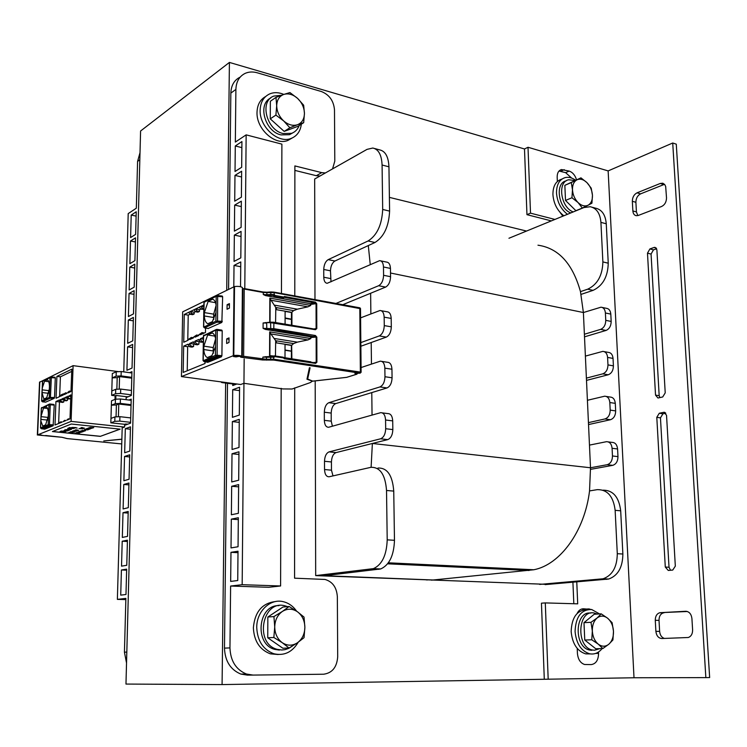 <?xml version="1.0" encoding="UTF-8"?>
<svg xmlns="http://www.w3.org/2000/svg" width="747" height="747" viewBox="0 0 747 747"><rect width="100%" height="100%" fill="white"/><g stroke="black" fill="none" stroke-linecap="round" stroke-linejoin="round"><path stroke-width="1.12" d="M554.928 219.431L530.51 213.156L528.008 147.271L524.497 148.98L229.413 62.421L226.724 290.303M225.631 383.052L222.083 684.579L548.186 679.2L545.291 602.913L577.711 603.837L576.768 581.904M547.85 584.387L315.682 575.61L315.187 380.914M389.392 197.376L526.523 231.056M314.982 299.612L314.674 179.019L367.048 149.363L372.809 148.037C378.524 149.251 381.614 154.909 382.081 165.012L388.944 166.814C388.468 156.749 385.359 151.099 379.616 149.876L374.733 148.55M229.413 62.421L140.585 131.005L125.972 684.065L222.083 684.579M528.008 147.271L608.142 170.904L634.007 677.762L548.186 679.2M608.142 170.904L672.72 143.004L705.85 677.613L634.007 677.762M638.283 215.453L661.609 206.489C664.793 204.855 666.427 201.97 666.511 197.834L665.67 186.442L664.653 184.444L662.636 183.22L660.236 183.473L637.023 192.838C633.988 194.463 632.429 197.283 632.336 201.298L632.868 210.953C633.111 213.642 634.222 215.22 636.211 215.696L638.283 215.453M655.53 395.107L657.967 398.011L662.72 396.965L665.222 392.857L656.884 249.862L655.044 247.36L654.064 247.472L649.89 248.947L647.481 253.168L655.53 395.107L659.181 395.695L651.067 254.064L653.476 249.853L656.641 248.742M665.288 567.048L668.276 570.456L672.739 570.064L675.325 566.133L666.529 415.229L663.99 412.269L659.284 413.25L656.79 417.321L665.288 567.048L669.023 567.253L660.46 417.862L662.944 413.801L665.82 413.184M660.367 612.671L659.61 612.783C656.734 613.81 655.296 616.312 655.278 620.309L655.885 631.336C656.454 635.79 658.424 638.19 661.805 638.526L688.304 637.499C691.19 636.397 692.618 633.858 692.609 629.87L691.918 618.516C691.283 613.95 689.21 611.541 685.69 611.279L660.367 612.671L687.324 611.494M637.835 215.603L636.425 211.924L635.893 202.288C635.977 198.291 637.536 195.481 640.581 193.865L664.531 184.304M659.825 397.628L659.181 395.695M670.545 570.26L669.023 567.253M664.419 638.442C661.627 637.499 660.031 635.146 659.629 631.383L659.022 620.383C659.031 616.396 660.479 613.894 663.345 612.876L664.111 612.764M672.72 143.004L676.278 144.162L709.65 677.548L705.85 677.613M559.017 171.026L565.638 172.669L571.651 178.075M576.535 179.775C575.115 175.237 572.669 172.333 569.195 171.082L561.483 169.55C558.588 170.456 557.15 172.996 557.169 177.179L557.355 181.474M559.961 212.26L562.864 216.182M581.539 609.085L587.03 609.655M590.905 609.412L583.463 608.786C580.727 608.824 578.608 610.392 577.114 613.492M577.226 648.415L577.431 653.401C578.019 659.405 580.41 663.103 584.602 664.494L591.204 664.597C595.947 663.868 598.403 660.124 598.562 653.373L598.496 652.019M572.912 582.24L573.827 603.725M524.497 148.98L526.952 214.669L530.51 213.156M526.952 214.669L551.342 220.897M544.292 679.2L541.454 603.184L545.291 602.913M372.043 415.071L371.782 392.595L387.011 387.945C390.139 386.47 391.83 383.08 392.072 377.786L391.942 369.233C391.652 364.695 390.13 362.379 387.394 362.267L381.754 361.389M332.406 426.22L331.229 421.168L331.192 413.072C331.435 408.095 332.957 404.939 335.748 403.595L371.782 392.595M371.455 364.06L371.203 342.528L386.302 337.112C389.402 335.487 391.073 332.06 391.316 326.831L391.185 318.418C390.942 314.198 389.542 311.975 387.002 311.779L381.222 310.715M360.866 346.235L371.203 342.528M370.867 313.861L370.633 293.254L385.601 287.1C388.673 285.326 390.336 281.862 390.569 276.698L390.448 268.425C390.233 264.485 388.954 262.374 386.61 262.094L380.69 260.852M342.78 304.701L370.633 293.254M370.241 264.494L368.299 245.567L374.966 242.486C383.977 236.836 388.851 226.378 389.598 211.112L388.944 166.814M331.005 281.834L330.473 270.816C330.706 266.016 332.191 262.757 334.917 261.02L368.299 245.567M371.11 467.286L372.37 443.475L387.73 439.619C390.886 438.293 392.595 434.95 392.838 429.581L392.707 420.888C392.371 416.023 390.728 413.586 387.786 413.586L382.287 412.876M332.994 475.895L331.472 470.19L331.435 461.963C331.687 456.931 333.218 453.803 336.029 452.598L372.37 443.475L590.503 467.762L607.18 464.709C610.579 463.616 612.344 460.703 612.465 455.969L612.082 448.275C611.578 443.961 609.72 441.766 606.517 441.682L589.467 445.109L588.44 422.625L604.958 418.946C608.329 417.741 610.075 414.79 610.196 410.103L609.823 402.53C609.375 398.496 607.656 396.386 604.668 396.199L587.413 400.289L586.395 378.122L602.773 373.845C606.116 372.51 607.843 369.532 607.965 364.9L607.591 357.43C607.199 353.667 605.621 351.65 602.838 351.37L585.387 356.104L584.387 334.245L600.616 329.38C603.931 327.933 605.64 324.926 605.761 320.342L605.397 312.984C605.051 309.473 603.595 307.54 601.018 307.185L583.388 312.535L580.475 291.629L587.712 289.182C597.432 284.57 602.493 275.475 602.876 261.917L600.924 222.382C600.121 213.362 596.554 208.142 590.214 206.723L583.902 207.563L508.95 238.256M322.695 575.89L380.69 568.953C389.318 565.068 393.912 555.516 394.472 540.296L393.744 491.106C392.53 475.363 387.273 467.669 377.973 468.042M335.963 303.45L378.626 285.727C381.689 283.944 383.342 280.461 383.584 275.288L383.472 266.978C383.258 263.028 381.988 260.908 379.653 260.638L327.205 283.281C325.076 283.038 323.927 281.031 323.768 277.23L323.74 269.471C323.983 264.662 325.468 261.385 328.185 259.639L368.084 240.973C377.058 235.286 381.922 224.782 382.688 209.459L382.081 165.012M360.829 342.602L379.271 335.917C382.361 334.282 384.023 330.846 384.275 325.599L384.154 317.158C383.911 312.909 382.529 310.687 379.999 310.491L360.586 317.867M315.682 575.61L373.435 568.635C382.034 564.732 386.629 555.142 387.207 539.857L386.526 490.48C385.331 474.681 380.102 466.959 370.848 467.333L329.138 476.773C326.355 476.838 324.814 474.429 324.534 469.527L324.497 461.282C324.749 456.221 326.28 453.084 329.082 451.879L380.587 438.797C383.734 437.471 385.433 434.11 385.685 428.722L385.564 420.001C385.228 415.117 383.603 412.671 380.671 412.671L328.633 427.265C326.019 427.247 324.581 424.94 324.338 420.337L324.31 412.213C324.553 407.218 326.075 404.043 328.848 402.698L379.924 386.937C383.043 385.452 384.724 382.053 384.976 376.731L384.854 368.15C384.565 363.602 383.062 361.268 380.335 361.165L361.072 367.543M390.513 273.019L583.388 312.526L584.387 334.245M539.661 584.406L603.081 578.785C612.363 575.442 617.097 567.085 617.293 553.695L615.145 510.322C613.39 496.41 607.451 489.509 597.329 489.64L589.542 490.91L590.503 467.762L589.467 445.109M587.413 400.289L588.44 422.625M585.387 356.104L586.395 378.122M589.542 490.91C584.714 531.294 560.026 564.844 533.806 569.756L431.514 580.158M427.2 579.989L424.987 579.672M537.971 245.193C558.495 248.135 572.66 263.616 580.475 291.629M581.101 294.374L593.081 290.359C602.81 285.765 607.871 276.717 608.245 263.196L606.265 223.783C605.462 214.791 601.886 209.58 595.527 208.152L592.352 207.292M584.499 336.841L606.022 330.445C609.337 329.007 611.055 326.009 611.177 321.443L610.803 314.104C610.458 310.603 608.992 308.67 606.415 308.315L602.166 307.428M586.498 380.391L608.217 374.77C611.56 373.444 613.287 370.475 613.408 365.862L613.035 358.411C612.643 354.666 611.046 352.649 608.263 352.369L604.192 351.622M588.524 424.567L610.43 419.73C613.81 418.525 615.556 415.584 615.668 410.915L615.295 403.361C614.846 399.346 613.128 397.245 610.131 397.049L606.228 396.442M590.569 469.359L612.689 465.344C616.088 464.251 617.853 461.347 617.974 456.632L617.582 448.966C617.078 444.661 615.22 442.467 612.008 442.383L608.291 441.907M545.133 584.621L608.656 579.037C617.946 575.704 622.69 567.375 622.867 554.022L620.692 510.808C618.955 497.016 613.044 490.135 602.96 490.163M140.016 152.659L137.579 161.427L136.327 208.189L128.204 213.605L123.759 371.885M125.841 599.589L117.372 599.383L125.879 598.384L124.432 652.187L126.532 663.065M126.663 569.149L125.982 594.491L120.725 595.135L121.416 569.98L126.663 569.149M127.438 540.174L126.766 565.292L121.528 566.151L122.209 541.22L127.438 540.174M128.204 511.462L127.541 536.355L122.321 537.429L123.003 512.722L128.204 511.462M128.97 483.001L128.307 507.671L123.106 508.959L123.778 484.467L128.97 483.001M129.726 454.802L129.063 479.247L123.881 480.741L124.553 456.464L129.726 454.802M130.473 426.845L129.819 451.076L124.656 452.766L125.319 428.703L130.473 426.845M128.951 400.037L131.211 399.131L130.566 423.147L125.421 425.043L125.449 424.016L127.858 424.147M129.614 372.688L131.948 371.661L131.313 395.471L126.178 397.553L126.196 396.685L115.888 395.452L115.776 399.197M132.677 344.432L132.042 368.038L126.925 370.307L127.578 346.869L132.677 344.432M133.396 317.438L132.77 340.837L127.672 343.303L128.316 320.061L133.396 317.438M134.115 290.676L133.498 313.88L128.409 316.523L129.044 293.478L134.115 290.676M134.824 264.149L134.208 287.147L129.147 289.976L129.773 267.127L134.824 264.149M135.534 237.845L134.918 260.647L129.866 263.654L130.492 241.001L135.534 237.845M136.234 211.765L135.627 234.371L130.594 237.555L131.211 215.089L136.234 211.765M117.372 599.383L122.219 426.798M136.113 216.107L131.211 215.089M135.422 241.963L130.492 241.001M134.721 268.033L129.773 267.127M134.021 294.327L129.044 293.478M133.311 320.846L128.316 320.061M132.593 347.588L127.578 346.869M130.408 429.236L125.319 428.703M129.661 456.931L124.553 456.464M128.914 484.868L123.778 484.467M128.157 513.058L123.003 512.722M127.401 541.491L122.209 541.22M126.635 570.185L121.416 569.98M281.451 293.487L281.89 144.134L246.146 134.862L235.333 142.079L235.893 89.407C236.192 81.703 239.245 76.371 245.053 73.421C248.77 71.749 252.85 71.544 257.295 72.804L321.434 91.545C329.324 94.729 333.676 100.826 334.488 109.828L334.796 161.1L332.546 168.906M294.878 170.4L316.317 175.704L319.959 176.031M227.508 383.295L224.474 648.125C225.006 661.104 230.478 669.751 240.87 674.074L247.434 675.12L253.037 675.083L246.445 674.027C236.005 669.676 230.506 660.974 229.955 647.901L230.618 586.05L268.733 587.291L280.601 585.975L242.168 584.696L230.618 586.05M239.983 77.202C234.185 80.144 231.14 85.447 230.842 93.114L228.582 289.397M325.375 172.959L321.733 172.632L294.878 165.918L294.785 295.924M294.71 387.861L294.57 578.178L325.029 579.457C332.583 581.661 336.692 587.413 337.345 596.722L337.7 656.706C336.934 667.211 332.228 673.047 323.582 674.224L253.037 675.083M241.86 147.626L235.296 145.964L235.025 171.474L241.673 167.272L241.916 141.575L235.296 145.964M241.58 176.964L234.978 175.396L234.707 201.148L241.393 197.171L241.636 171.222L234.978 175.396M241.3 206.583L234.67 205.108L234.39 231.122L241.104 227.377L241.346 201.167L234.67 205.108M241.01 236.5L234.343 235.118L234.063 261.385L240.814 257.874L241.066 231.402L234.343 235.118M240.721 266.716L234.026 265.428L233.792 286.848M236.883 383.995L232.747 385.517L232.765 383.967M239.544 390.606L232.7 389.719L232.41 417.33L239.311 415.071L239.572 387.226L232.7 389.719M239.236 422.363L232.364 421.579L232.065 449.479L239.003 447.481L239.273 419.356L232.364 421.579M238.937 454.447L232.018 453.765L231.719 481.955L238.685 480.228L238.956 451.804L232.018 453.765M238.629 486.857L231.673 486.288L231.374 514.758L238.368 513.32L238.648 484.598L231.673 486.288M238.312 519.595L231.327 519.137L231.019 547.915L238.05 546.748L238.33 517.727L231.327 519.137M237.994 552.677L230.972 552.332L230.664 581.409L237.733 580.531L238.013 551.211L230.972 552.332M246.146 134.862L244.792 288.669M244.166 358.933L242.168 584.696M280.601 585.975L281.18 388.319M240.534 286.764L240.767 261.945L234.026 265.428M563.836 215.78C557.318 210.71 553.676 203.66 552.92 194.612C552.911 186.096 555.852 180.933 561.744 179.149L562.005 179.028M567.449 214.305C560.913 209.216 557.271 202.129 556.506 193.062C556.487 184.518 559.428 179.345 565.33 177.562C568.672 176.862 572.09 177.739 575.582 180.195M586.087 206.228L585.956 206.9M278.201 654.521L270.358 653.84C259.695 649.731 254.027 641.029 253.373 627.732C254.848 611.774 262.262 603.044 275.606 601.54M298.221 642.233C292.245 652.262 284.103 656.09 273.785 653.728C263.093 649.601 257.416 640.87 256.744 627.517C256.501 611.298 270.349 598.207 283.393 601.718C288.734 603.053 293.141 606.2 296.624 611.177M292.254 137.962L287.856 140.464C275.036 145.833 256.305 129.035 257.015 112.405C257.257 104.888 260.133 99.603 265.624 96.531M301.349 124.161C300.397 131.351 296.961 136.122 291.05 138.456C278.211 143.835 259.433 126.943 260.133 110.267C260.432 102.199 263.644 96.736 269.77 93.87C274.121 92.124 278.808 92.301 283.832 94.411M590.289 653.914L585.676 653.877C577.188 651.132 572.351 643.709 571.156 631.598C571.726 617.339 577.058 610.028 587.133 609.664M602.091 648.592C598.618 652.934 594.463 654.671 589.616 653.784C581.119 651.029 576.273 643.578 575.069 631.439C575.722 616.695 581.269 609.384 591.699 609.524L599.58 613.941M292.292 646.099L288.772 648.349L284.915 649.666L281.703 650.002L277.156 649.33C253.952 643.541 262.458 599.113 285.158 605.873L287.539 606.639M279.397 650.077L274.859 649.414C254.008 644.428 257.939 604.631 278.93 605.64M299.192 125.543C297.717 129.38 295.186 131.976 291.61 133.33L283.104 133.536C266.418 130.053 259.256 101.022 273.841 96.074L281.33 95.308M292.88 132.789L289.472 134.684L280.975 134.899C265.008 131.575 257.304 104.206 270.601 98.072M599.738 648.657L594.509 650.226L592.539 650.021C575.704 647.369 577.655 609.057 594.267 613.044L597.264 614.071M591.876 650.301L589.906 650.086C573.621 647.602 574.639 610.673 590.774 613.091M573.229 211.933C560.605 207.461 557.085 181.465 568.812 179.766L574.835 180.522M585.321 206.611L585.106 207.134M570.811 212.923C558.308 208.516 554.676 182.847 566.217 180.867M282.31 642.728L273.85 637.48L274.728 626.948C274.905 633.811 277.436 639.068 282.31 642.728C287.38 645.95 292.422 645.978 297.427 642.784L289.042 648.013L282.31 642.728M273.934 616.564L282.394 611.438C277.52 614.94 274.961 620.113 274.728 626.948L273.934 616.564L267.846 617.022L282.973 607.031L289.117 606.499L297.437 611.746C292.46 608.469 287.446 608.366 282.394 611.438L289.117 606.499M304.879 627.321L304.038 637.686L297.427 642.784C302.208 639.208 304.701 634.054 304.879 627.321C304.683 620.589 302.199 615.397 297.437 611.746L304.02 617.087L304.879 627.321M273.85 637.48L267.753 637.789L282.87 648.247L289.042 648.013M267.753 637.789L267.846 617.022M283.673 120.93L275.895 115.094L276.698 105.71C276.866 111.555 279.191 116.635 283.673 120.93C288.342 124.917 292.973 126.168 297.577 124.702L289.873 127.746L283.673 120.93M275.97 97.39L283.748 94.439C279.266 96.214 276.913 99.967 276.698 105.71L275.97 97.39L270.349 101.256L270.265 118.848L275.895 115.094M289.929 92.572L297.586 98.389C293.011 94.393 288.398 93.076 283.748 94.439L289.929 92.572M304.44 113.432L303.674 122.685L297.577 124.702C301.984 122.853 304.281 119.09 304.44 113.432C304.262 107.671 301.975 102.656 297.586 98.389L303.655 105.206L304.44 113.432M289.873 127.746L284.177 131.407L297.932 126.346L303.674 122.685M284.177 131.407L270.265 118.848M598.272 644.157L591.773 639.787L592.334 630.991C592.735 636.715 594.715 641.103 598.272 644.157C601.951 646.855 605.481 646.865 608.861 644.203L602.829 648.573L598.272 644.157M590.989 622.307L597.077 618.012C593.8 620.953 592.222 625.276 592.334 630.991L590.989 622.307L583.986 622.662L594.21 614.249L601.214 613.847L607.628 618.227C604.006 615.5 600.495 615.425 597.077 618.012L601.214 613.847M613.483 631.252L612.932 639.927L608.861 644.203C612.082 641.206 613.623 636.892 613.483 631.252C613.072 625.612 611.121 621.271 607.628 618.227L612.11 622.681L613.483 631.252M591.773 639.787L584.752 640.03L595.77 648.76L602.829 648.573M584.752 640.03L583.986 622.662M578.038 202.54L571.95 197.74L572.482 189.757C572.837 194.771 574.695 199.029 578.038 202.54C581.502 205.78 584.836 206.686 588.038 205.248L582.352 208.058L578.038 202.54M571.268 182.548L577.001 179.812C573.901 181.512 572.398 184.826 572.482 189.757L571.268 182.548L564.844 185.349L580.951 177.851L586.965 182.641C583.556 179.392 580.232 178.449 577.001 179.812L580.951 177.851M592.455 195.294L591.932 203.184L588.038 205.248C591.092 203.492 592.567 200.168 592.455 195.294C592.091 190.354 590.261 186.134 586.965 182.641L591.213 188.16L592.455 195.294M571.95 197.74L565.507 200.457L575.89 210.701L582.352 208.058M565.507 200.457L564.844 185.349M40.964 416.649L43.503 408.021L46.342 406.76C47.584 407.685 48.256 409.907 48.359 413.427L48.256 416.182L45.614 424.866L42.766 426.051L40.87 420.925L40.964 416.649L48.107 417.414M53.999 404.491L50.217 404.015L53.999 404.491L54.232 405.107L48.966 404.678L41.384 408.207M131.061 404.697L120.295 403.399L115.309 403.623L115.44 399.215L111.499 400.831L110.836 422.83L124.646 424.305L124.572 427.051L71.086 421.383L37.611 434.885L43.802 435.594M71.086 421.383L73.103 365.647L39.591 382.221M41.832 395.611L41.972 392.082M40.74 422.214L40.889 418.656M66.707 392.903L61.936 394.425L59.358 396.75L56.053 398.235L56.903 376.395L60.404 376.833L59.676 395.957M70.993 391.307L69.284 391.101L67.856 392.38L67.856 392.931L70.984 391.521L71.796 369.177L56.903 376.395M67.856 392.38L69.284 391.101M64.167 394.052L64.158 394.593L66.67 393.464L66.707 392.894M60.516 395.695L60.516 396.227L63 395.116L65.587 392.773M60.647 402.166L59.237 400.569L60.348 400.075L61.665 401.718L63.784 401.961L62.767 402.409L60.647 402.166L61.665 401.718M67.575 398.487L67.445 400.355L66.418 400.803L64.289 400.56L62.869 398.412L60.348 400.075M62.869 398.954L63.999 398.45L65.316 400.112L67.445 400.355M70.713 398.917L67.968 398.935L66.548 396.778L63.999 398.45M66.548 397.32L67.688 396.816L69.013 398.478L70.722 398.683M66.828 420.169L68.266 418.852L66.828 420.169L69.994 418.871L70.862 394.855L67.688 396.816M63.131 421.672L64.559 420.365L63.131 421.672L65.68 420.636M59.471 423.166L58.35 423.624L59.881 422.279L60.899 421.868L59.471 423.166L62.001 422.139M59.237 400.569L59.237 400.028L55.932 401.503L55.017 424.987L58.35 423.624M41.169 428.619L44.727 429.18L53.14 425.753L54.232 405.107M40.59 427.994L41.374 428.722L44.615 429.17M51.272 376.983L55.063 377.282L55.297 377.879L54.531 397.497L54.204 398.356L45.707 402.129M39.89 434.661L42.738 435.492L38.471 435.099L39.89 434.661M121.873 439.273L103.768 440.954L121.873 439.161M118.661 371.661L73.103 365.647M43.83 435.594L61.992 437.284L67.183 438.592L121.742 443.933L67.099 438.582M124.572 427.051L122.508 427.807M52.439 431.551L100.303 436.36L120.136 429.151L71.292 424.025L52.439 431.551M45.707 435.51L61.917 437.275M131.799 377.356L121.079 375.909L116.112 376.152L116.243 371.782L112.311 373.547L111.658 395.35L115.113 395.77L115.01 399.393M115.113 395.77L115.888 395.452M126.103 399.682L126.187 396.694L128.12 396.769M131.332 394.827L120.575 393.473L115.598 393.706L111.658 395.35M115.44 399.215L120.416 398.982L131.183 400.308M124.646 424.305L125.431 424.025M116.112 376.152L112.181 377.898L117.195 377.646L119.567 376.6L131.771 378.187M116.243 371.782L121.201 371.53L121.079 375.909M131.911 372.996L121.201 371.53M115.598 393.706L115.729 389.308L111.789 390.98M115.729 389.308L120.697 389.075L131.444 390.448M120.575 393.473L120.697 389.075M116.859 389.252L117.195 377.646M119.212 389.14L119.567 376.6M130.594 422.326L119.791 421.112L114.795 421.336L110.836 422.83M115.309 403.623L111.368 405.219L116.401 404.986L118.782 404.034L131.042 405.462M114.795 421.336L114.926 416.901L110.967 418.413M120.295 403.399L120.416 398.982M130.706 417.909L119.912 416.677L119.791 421.112M114.926 416.901L119.912 416.677M116.056 416.845L116.401 404.986M118.418 416.742L118.782 404.034M100.303 436.36L119.987 429.133M52.589 431.495L100.303 436.285M64.718 431.327L65.615 431.645L64.569 431.943L60.021 431.486L62.169 431.066L60.666 431.402M60.759 431.523L64.886 431.589L60.759 431.449M67.09 431.066L63.178 430.954M68.789 430.459L65.166 430.347M64.401 430.347L64.952 430.477L64.401 430.421M69.882 430.029L66.576 429.786M66.828 429.684L64.914 429.777M71.413 429.432L66.969 429.469M70.321 428.927L69.247 429.067M73.495 428.563L68.5 428.311M70.022 428.04L67.762 428.32M74.42 428.255L68.967 427.788M74.905 428.068L71.133 427.77M70.19 427.583L69.443 427.601M77.174 428.068L75.363 427.807M72.114 427.471L71.609 427.583M75.97 427.592L72.095 427.452M69.854 432.27L72.534 432.728L68.799 432.494M72.646 432.69L69.714 432.317M72.543 432.074L70.423 432.083M73.495 432.326L69.994 432.139L72.973 432.111M72.991 432.27L72.123 432.429M71.049 432.018L69.919 432.065M74 432.168L72.758 431.962M71.759 431.869L70.442 431.859M74.551 431.953L70.946 431.663M75.27 431.178L72.543 431.047M76.11 431.355L75.232 431.196M75.764 431.131L73.953 430.86M74.336 430.748L77.539 430.804L74.112 430.617M77.539 430.804L73.673 430.645M78.678 430.365L77.202 430.141M76.203 429.842L75.102 430.057M77.539 430.02L75.802 430.001M81.311 428.629L79.005 428.535M82.609 428.853L81.712 428.694M83.029 428.694L81.162 428.423M81.853 428.274L80.564 428.479M83.328 428.573L81.479 428.302M83.869 428.367L82.002 428.096M84.476 428.134L81.442 428.255M84.168 428.255L82.31 427.984M76.343 432.821L78.678 433.372L74.999 433.12L78.426 433.465L74.999 433.12M79.331 433.12L77.333 433.111M77.66 432.989L75.951 432.971M79.957 432.849L79.21 432.746M77.632 432.532L76.325 432.644M79.453 432.793L76.829 432.634M81.171 432.177L78.146 431.915L80.452 432.308M81.6 432.224L78.033 431.99M81.731 431.71L79.023 431.579M82.572 431.887L81.703 431.729M83.197 431.654L79.462 431.411M82.73 431.224L82.105 431.29M84.42 431.187L80.676 430.944M83.953 430.767L83.328 430.823M85.569 430.748L82.002 430.44M87.913 429.824L84.318 429.59M88.706 429.525L85.158 429.264M87.091 429.17L87.614 429.226M89.528 429.208L85.98 428.946M90.434 428.899L87.147 428.47M89.052 428.75L86.512 428.713M90.2 428.629L88.398 428.348M91.75 428.358L88.426 427.947L90.527 428.47M89.761 428.152L88.127 428.134M89.621 427.919L92.852 427.984L89.388 427.788M92.852 427.984L88.949 427.816M93.758 427.629L89.827 427.443M93.114 427.882L92.441 427.704M81.04 427.601L82.992 427.686M66.548 431.038L63.728 430.907M68.864 429.609L70.358 429.553M75.307 427.639L72.683 427.452M74.383 431.234L73.654 431.159M80.863 428.731L80.125 428.657M79.929 432.046L78.463 431.971M80.853 431.766L80.125 431.691M87.474 429.777L86.222 429.721M85.886 429.702L84.756 429.562M88.258 429.469L85.644 429.329M89.089 429.151L86.428 428.927M92.208 427.583L91.078 427.508M64.718 431.392L65.241 431.392M60.983 431.103L61.571 431.019M61.571 431.094L62.16 431.14M67.958 430.786L64.223 430.496M73.131 431.103L74.532 431.243L73.131 431.103M79.602 428.601L81.012 428.75L79.602 428.601M79.705 431.99L78.398 431.99L79.705 431.99M79.612 431.635L81.003 431.785L79.612 431.635M87.287 429.88L86.185 429.73L87.287 429.805M86.829 429.095L89.117 429.217L86.829 429.021M91.367 428.367L89.715 428.246M92.367 427.592L90.2 427.443L92.367 427.592M60.143 401.597L59.452 401.905L58.63 423.381M63.915 400.14L63.784 401.961M71.721 371.399L60.404 376.833M40.852 419.375L47.593 420.085M43.503 408.021L47.556 408.469M55.932 401.503L59.452 401.905M60.899 421.868L62.15 421.999M64.559 420.365L65.829 420.505M68.266 418.852L69.676 419.002M67.725 396.246L70.797 396.61M67.968 398.935L69.013 398.478M64.289 400.56L65.316 400.112M64.037 397.89L67.398 398.282M60.386 399.514L63.7 399.897M41.953 392.53L42.215 388.141L44.596 381.166L47.434 379.784C48.667 380.643 49.339 382.809 49.442 386.292L49.339 389.019L46.706 397.74L43.868 399.047L41.953 392.53L48.583 393.305M42.065 389.831L49.134 390.672M44.596 381.166L48.742 381.68M41.692 401.102L41.972 394.061M45.819 402.138L42.542 401.821L41.683 400.943L49.255 397.488L54.531 397.497M44.232 428.134L45.623 428.815L43.167 428.563L49.619 425.921L52.094 426.173M59.405 396.19L61.936 394.425M208.142 301.396L212.699 299.183C214.389 299.818 215.519 301.76 216.088 305L215.986 312.498L212.381 321.658L207.815 323.75C205.789 322.825 204.613 320.23 204.295 315.962L204.351 312.591L208.142 301.396L215.519 302.666M203.782 327.111L215.874 321.219L217.564 321.061L217.293 322.2L221.859 322.452L208.17 328.475M217.769 295.569L222.27 296.064L222.643 296.764L221.859 322.452M241.337 356.655L241.757 356.31C240.217 355.441 237.565 355.161 233.792 355.488L181.446 376.591L182.67 311.854L234.521 286.531C238.246 286.148 240.87 286.484 242.392 287.539L242.392 287.651M226.658 343.471L226.705 338.886L229.04 337.887L228.984 342.481L226.658 343.471M227.051 309.258L227.107 304.72L229.422 303.627L229.376 308.175L227.051 309.258M205.042 361.772L205.014 363.509L183.174 372.426L183.669 346.132L187.656 346.72L187.226 370.773M194.407 343.751L193.734 344.05L193.594 346.487L192.11 347.131L189.71 346.776L188.048 344.19L183.669 346.132M188.067 344.825L189.682 344.115L191.185 346.132L193.594 346.487M199.766 341.388L199.057 341.706L198.917 344.162L197.413 344.815L195.004 344.451L193.333 341.846L189.719 343.443L189.682 344.115M193.342 342.49L194.986 341.762L196.498 343.797L198.917 344.162M203.324 342.238L200.364 342.098L198.683 339.474L195.023 341.099L194.986 341.762M198.702 340.128L200.364 339.39L201.886 341.435L203.333 341.659M203.399 337.383L200.401 338.708L200.364 339.39M200.448 334.086L198.786 334.833L202.017 332.611L200.467 334.74L205.481 332.49L205.546 328.092M198.758 335.356L196.638 335.029L195.079 336.505L195.088 337.149L198.749 335.506L198.786 334.833M195.079 336.505L193.436 337.233L196.638 335.029M193.408 337.737L191.335 337.42L189.775 338.877L189.794 339.521L193.398 337.905L193.436 337.233M189.775 338.877L188.16 339.605L191.335 337.42M188.646 312.339L190.261 311.564L191.755 313.591L190.28 314.291L188.646 312.339L184.257 314.468L183.734 342.238L188.123 340.268L188.16 339.605M193.903 309.8L195.537 309.006L197.04 311.041L195.546 311.76L193.903 309.8L190.261 311.564L194.248 312.227L194.145 313.983L192.67 314.683L190.28 314.291M199.234 307.213L200.887 306.41L202.4 308.464L200.887 309.193L199.234 307.213L195.537 309.006L199.542 309.678L199.44 311.443L197.946 312.162L195.546 311.76M203.903 304.953L200.887 306.41L203.875 306.914M217.358 329.455L221.84 330.137L222.214 330.865L221.906 355.703L221.429 356.805L219.945 357.411L217.05 356.991L206.686 361.24L209.562 361.651L207.666 362.276M226.705 338.886L229.021 339.241M234.016 356.058L233.419 356.524L236.033 356.907L236.052 355.628M236.033 356.907L237.163 356.702L237.172 355.693M312.05 380.998L306.961 379.215L309.426 367.701L310.089 367.804L307.661 379.046L312.535 381.147L346.627 377.347L356.814 374.182L355.292 373.902L354.9 373.407L355.917 373.07L360.278 373.042M312.05 381.39L310.238 382.613L292.077 389.01L282.945 388.926L244.708 383.416M291.442 319.427L285.093 318.343M291.405 351.249L285.018 350.268M285.083 324.049L285.111 311.182L276.241 309.641L275.895 308.119M284.999 357.72L285.037 344.218L276.119 342.817L275.774 341.332M276.241 309.641L276.586 308.287L275.643 308.072M276.53 308.39L275.895 308.67M307.923 306.84L271.049 300.257L269.844 298.118L310.771 305.467L307.923 306.84L297.353 309.183L293.646 310.631L291.451 312.507L291.433 325.113M291.451 312.507L285.111 311.396M243.513 383.472L240.683 384.5L181.446 376.591M359.905 373.164L273.663 360.073L262.533 359.97L241.169 357.253L241.178 356.702M240.674 356.786L241.169 357.253M240.674 357.178L241.356 356.664M237.163 356.702L240.058 356.179M234.016 356.291L234.941 355.712L240.058 356.468M242.383 288.715L242.887 288.659L242.261 357.243M243.036 357.094L243.625 356.291L244.222 289.042L242.887 288.659M262.533 359.97L262.916 357.085L266.586 356.721M310.873 362.202L283.907 357.776M273.589 356.226L269.574 355.619L273.794 356.039L273.402 356.59M291.872 358.756L291.657 345.263L293.618 343.573L297.343 342.145L307.969 339.913L270.9 333.937L269.686 331.883L310.836 338.559L310.836 337.523L310.145 336.729L265.428 329.436L263.084 328.335L263.112 322.965L266.726 322.573M273.15 322.172L310.117 328.335M310.771 305.467L310.108 303.646L315.029 302.955L315.402 302.133L316.728 303.693L316.046 303.684L315.029 302.955L284.093 297.343M244.222 289.042L263.289 292.507L263.28 294.523L265.558 295.607L310.108 303.646M284.047 358.196L315.234 362.855L315.561 363.406L316.896 362.258L316.821 337.112L273.775 329.576L266.791 329.446L266.67 323.059L263.112 322.965M316.821 337.112L315.458 335.524L274.158 328.736L263.084 328.335M315.327 362.865L316.896 362.258M274.046 322.33L315.122 329.175L315.439 329.707L316.803 328.568L316.728 303.693M273.832 295.943L275.036 295.476L283.776 297.054L282.861 298.174M315.243 329.194L316.803 328.568M315.439 329.707L270.629 322.695L270.75 322.172L273.878 322.265L270.75 322.172M266.791 329.446L265.428 329.436M310.145 336.729L315.057 336.337L315.458 335.524M307.969 339.913L310.836 338.559M310.873 361.828L283.804 357.542M293.618 343.573L275.68 340.735L275.447 356.03M275.68 340.735L270.9 333.937M297.343 342.145L274.448 338.503M291.657 345.263L285.037 344.218M276.427 341.491L275.774 341.846M276.119 342.817L276.409 341.584M291.89 345.235L291.405 345.422L291.395 358.681M291.405 345.422L285.037 344.423M227.107 304.72L229.404 305.121M291.918 325.188L291.928 312.302M293.646 310.631L275.802 307.503L275.578 322.452M275.802 307.503L271.049 300.257M297.353 309.183L274.579 305.168M291.703 312.33L285.111 311.182M275.979 308.119L276.549 308.287M220.897 381.857L221.812 382.567L235.865 384.369M204.351 312.591L213.707 314.151L216.126 305.224M213.707 314.151L213.661 317.503L204.295 315.962M213.857 319.314L213.661 317.503M203.838 309.342L200.887 309.193M200.794 309.071L199.542 309.678M195.453 311.648L194.248 312.227M190.186 314.179L188.225 315.122L187.768 340.427M213.25 347.551L213.203 350.941L203.782 349.54L203.838 346.141L213.25 347.551L215.594 338.783M213.465 353.219L213.203 350.941M189.122 346.076L187.656 346.72M202.4 308.464L203.847 308.707M197.04 311.041L199.44 311.443M191.755 313.591L194.145 313.983M184.257 314.468L188.225 315.122M204.389 332.985L202.017 332.611M203.838 346.141L207.647 334.983L214.875 336.113M207.647 334.983L212.223 332.957C213.922 333.685 215.052 335.702 215.631 338.998L215.528 346.58L211.905 355.675L207.311 357.58C205.276 356.552 204.099 353.873 203.782 349.54M222.214 330.865L215.752 330.23L215.631 338.998M215.528 346.58L215.407 355.367L217.116 355.236L217.256 329.408L203.586 335.982M219.945 357.411L209.562 361.651L207.909 360.745M189.71 346.776L191.185 346.132M189.719 343.443L193.734 344.05M195.004 344.451L196.498 343.797M195.023 341.099L199.057 341.706M200.364 342.098L201.886 341.435M200.401 338.708L203.371 339.166M663.803 184.537L660.236 183.473M640.581 193.865L637.023 192.838M635.893 202.288L632.336 201.298M636.425 211.924L632.868 210.953M656.211 248.013L654.064 247.472M653.476 249.853L649.89 248.947M651.067 254.064L647.481 253.168M665.082 412.54L663.607 412.316M662.944 413.801L659.284 413.25M660.46 417.862L656.79 417.321M659.022 620.383L655.278 620.309M659.629 631.383L655.885 631.336M686.4 611.298L685.69 611.279M565.638 172.669L569.195 171.082M560.689 171.259L564.246 169.653M584.836 609.16L588.72 608.926M582.492 608.852L583.463 608.786M595.648 653.438L598.562 653.373M382.688 209.459L389.598 211.112M368.084 240.973L374.966 242.486M328.185 259.639L334.917 261.02M323.74 269.471L330.473 270.816M323.768 277.23L330.51 278.547M383.472 266.978L390.448 268.425M383.584 275.288L390.569 276.698M378.626 285.727L385.601 287.1M384.154 317.158L391.185 318.418M384.275 325.599L391.316 326.831M379.271 335.917L386.302 337.112M384.854 368.15L391.942 369.233M384.976 376.731L392.072 377.786M379.924 386.937L387.011 387.945M328.848 402.698L335.748 403.595M324.31 412.213L331.192 413.072M324.338 420.337L331.229 421.168M385.564 420.001L392.707 420.888M385.685 428.722L392.838 429.581M380.587 438.797L387.73 439.619M329.082 451.879L336.029 452.598M324.497 461.282L331.435 461.963M324.534 469.527L331.472 470.19M386.526 490.48L393.744 491.106M387.207 539.857L394.472 540.296M371.763 568.99L379 569.307M529.072 570.493L387.618 563.817M433.755 580.017L324.273 575.704M606.265 223.783L600.924 222.382M608.245 263.196L602.876 261.917M593.081 290.359L587.712 289.182M610.803 314.104L605.397 312.984M611.177 321.443L605.761 320.342M606.022 330.445L600.616 329.38M613.035 358.411L607.591 357.43M613.408 365.862L607.965 364.9M608.217 374.77L602.773 373.845M615.295 403.361L609.823 402.53M615.668 410.915L610.196 410.103M610.43 419.73L604.958 418.946M617.582 448.966L612.082 448.275M617.974 456.632L612.465 455.969M612.689 465.344L607.18 464.709M620.692 510.808L615.145 510.322M622.867 554.022L617.293 553.695M606.835 579.327L601.26 579.084M137.579 161.427L139.829 159.774M126.822 652.084L124.432 652.187M321.733 172.632L316.317 175.704M229.955 647.901L224.474 648.125M230.842 93.114L235.893 89.407M40.954 418.852L41.029 417.031M40.506 427.919L48.172 424.707L48.854 425.51L53.14 425.753M53.457 424.903L49.47 424.623L50.264 404.603L49.545 404.034L48.966 404.678L48.172 424.707L49.47 424.623L49.283 425.482M41.113 414.958L41.393 408.049L49.199 404.192M41.412 428.722L40.581 427.844L40.87 420.925M41.253 428.638L48.854 425.51M50.189 404.015L49.545 404.034M39.806 381.922L37.611 434.885M39.591 382.053L37.397 434.997M42.056 392.007L42.131 390.195M42.215 388.141L42.486 381.484M55.297 377.879L50.049 377.637L42.495 381.315L50.264 377.17M51.207 376.974L50.581 377.011L51.338 377.543L50.404 398.254L54.204 398.356M42.392 401.746L49.974 398.3L49.255 397.488L50.049 377.637L50.581 377.011M50.516 426.014L45.119 428.218M45.791 402.147L42.514 401.83L41.608 401.036M216.051 307.596L216.023 309.893M222.643 296.764L216.2 296.354L204.099 302.264L216.434 295.775M204.192 327.644L204.697 327.924L203.726 326.756L204.099 302.619M215.986 312.498L215.874 321.219L217.293 322.2M222.335 321.322L217.564 321.061L217.657 295.523L216.2 296.354L216.088 305M204.575 327.793L216.723 322.265M208.422 328.521L204.697 327.924M233.288 355.665L234.016 286.736M285.102 312.937L285.279 311.434M291.442 319.174L285.093 317.951M360.418 372.996L360.745 372.137L274.037 359.251L266.483 359.298L266.492 357.234L262.916 357.085M244.008 288.557L263.289 292.507L274.308 292.647L360.334 308.66M263.159 292.04L266.912 292.226L263.093 291.993M263.28 294.523L266.819 294.71L266.978 292.198L270.853 291.984M265.558 295.607L266.987 295.579L266.819 294.71L270.759 294.477L270.918 291.956L274.018 292.124L274.298 294.663L275.036 295.476L274.551 296.587L283.318 298.23L274.429 296.643L273.953 295.812L274.438 294.692M274.168 292.189L359.802 307.811L360.362 372.921M233.792 355.488L234.521 286.531M266.651 360.147L266.483 359.298L243.625 356.291M269.686 331.883L269.574 355.619M269.844 298.118L269.732 321.602M274.186 357.206L273.869 356.646L274.793 356.608L274.186 357.206L266.492 357.234L266.651 356.702L270.563 356.515M273.663 360.073L273.729 356.627L270.647 356.515L270.629 359.942M283.851 358.168L284.215 358.709L283.851 358.168M274.569 355.927L283.197 357.197L283.617 357.934L274.793 356.608L274.373 355.871M315.561 363.406L284.215 358.709M284.374 296.494L283.44 298.174L284.374 296.494L315.402 302.133M273.775 329.576L273.888 322.265M266.987 295.579L270.928 295.345L270.759 294.477L274.298 294.663L274.074 295.532M270.928 295.345L273.934 295.504M274 296.372L273.953 295.812M313.871 328.96L316.112 328.559L316.046 303.684L310.771 304.421M270.75 329.371L270.629 322.695L265.241 322.611M310.836 337.523L316.14 337.102L316.205 362.248L313.432 362.584M270.003 332.07L269.891 355.656M285.027 345.403L285.149 344.442M291.405 351.099L285.018 349.988M356.814 374.182L357.514 373.472L355.815 373.136M356.758 374.116L357.141 372.921M355.292 373.902L355.665 373.183M357.514 372.921L356.898 374.191L346.655 377.356L312.974 381.147M307.073 378.71L307.68 379.074L307.073 378.701M312.862 381.175L307.232 378.888M270.685 322.209L266.828 322.564L270.713 322.181M270.162 298.314L270.05 321.64M283.533 298.146L274.326 296.671L273.617 295.821M273.869 356.646L274.196 355.88M273.579 356.524L273.99 355.936M215.594 341.631L215.566 343.947M221.906 355.703L217.116 355.236L216.798 356.356L221.429 356.805M203.259 360.736L215.407 355.367L216.798 356.356M207.918 362.323L204.015 361.427L216.228 356.403M216.004 329.623L203.586 335.636L203.203 360.409L204.015 361.427M203.66 361.287L204.136 361.567M217.246 329.408L216.397 329.446M208.955 360.894L218.096 357.141M663.177 183.379L662.636 183.22M664.727 412.381L663.99 412.269M663.345 612.876L659.61 612.783M559.858 170.288L561.483 169.55M585.648 609.244L589.542 609.001M380.69 568.953L373.435 568.635M533.806 569.756L388.375 562.808M608.656 579.037L603.081 578.785M240.87 674.074L246.445 674.027M273.785 653.728L270.358 653.84M291.05 138.456L287.856 140.464M589.616 653.784L585.676 653.877M274.859 649.414L277.156 649.33M289.472 134.684L291.61 133.33M589.906 650.086L592.539 650.021M40.506 427.9L41.318 408.133M41.617 407.563L41.318 408.114M39.544 382.156L37.35 435.043M61.982 437.284L67.165 438.601M41.608 401.008L42.7 380.858M55.063 377.282L51.254 376.964M216.807 295.597L217.657 295.523M204.314 301.713L203.94 302.404M203.567 326.897L203.94 302.47M208.348 328.54L204.613 327.942L203.567 326.962M355.152 373.36L359.979 373.173L361.118 372.277L360.493 308.492L359.895 307.829M241.757 356.31L242.392 287.539M265.092 356.73L266.604 356.702M283.897 358.158L283.328 357.215M315.234 362.855L284 358.168M273.729 356.627L270.629 356.496M270.582 356.496L266.651 356.702M315.122 329.175L273.981 322.284M291.405 351.118L285.018 350.044M291.442 319.202L285.093 318.026M274.112 292.142L359.802 307.811M270.918 291.956L274.018 292.124M266.978 292.198L270.872 291.965M243.905 288.501L263.009 291.984M274.513 355.889L283.197 357.197M203.044 360.53L203.427 335.842M207.853 362.342L204.062 361.576L203.044 360.586M222.261 296.064L217.722 295.532M221.831 330.137L217.321 329.418M203.819 335.067L203.427 335.767"/></g></svg>
